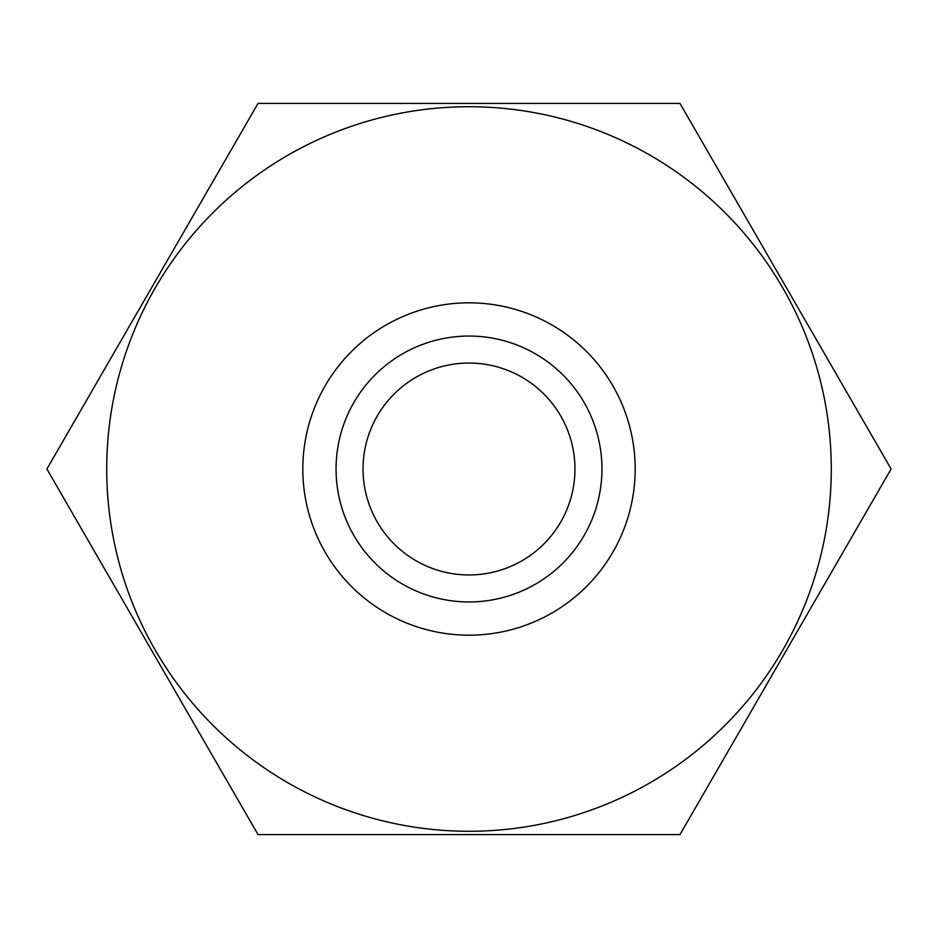 <?xml version="1.0" encoding="UTF-8"?>
<svg xmlns="http://www.w3.org/2000/svg" width="938" height="938" viewBox="0 0 938 938"><rect width="100%" height="100%" fill="white"/><g stroke="black" fill="none" stroke-linecap="round" stroke-linejoin="round"><path stroke-width="1.41" d="M336.05 469A132.95 132.95 0 0 1 469 336.05A132.95 132.95 0 0 1 601.95 469A132.95 132.95 0 0 1 469 601.95A132.95 132.95 0 0 1 336.05 469M635.178 469A166.178 166.178 0 0 0 469 302.822A166.178 166.178 0 0 0 302.822 469A166.178 166.178 0 0 0 469 635.178A166.178 166.178 0 0 0 635.178 469M574.959 469A105.959 105.959 0 0 0 469 363.041A105.959 105.959 0 0 0 363.041 469A105.959 105.959 0 0 0 469 574.959A105.959 105.959 0 0 0 574.959 469M831.279 469A362.279 362.279 0 0 1 469 831.279A362.279 362.279 0 0 1 106.721 469A362.279 362.279 0 0 1 469 106.721A362.279 362.279 0 0 1 831.279 469M46.9 469L258.032 834.597L679.968 834.597L891.1 469L679.968 103.403L258.032 103.403L46.9 469"/></g></svg>
